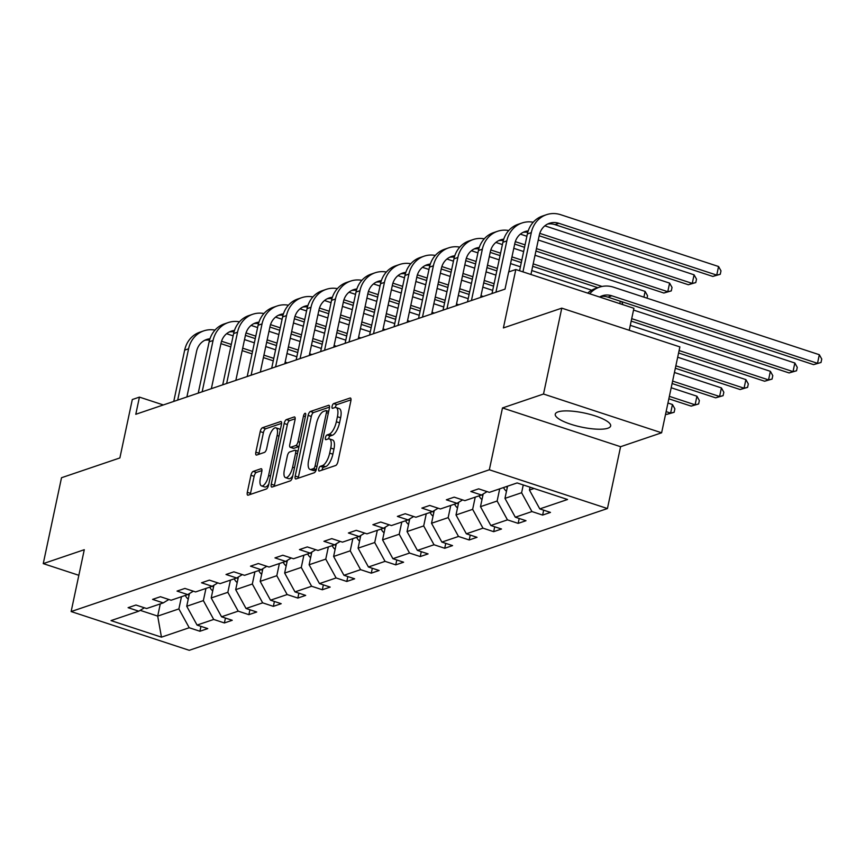 <?xml version="1.0" encoding="UTF-8"?>
<svg xmlns="http://www.w3.org/2000/svg" width="865" height="865" viewBox="0 0 865 865"><rect width="100%" height="100%" fill="white"/><g stroke="black" fill="none" stroke-linecap="round" stroke-linejoin="round"><path stroke-width="1.3" d="M318.763 469.035A2.498 0.952 -71.8 0 0 319.066 471.047A2.498 0.952 -71.8 0 0 319.336 471.036L335.707 465.489A3.568 1.352 -71.8 0 0 337.956 461.596L350.866 400.895A3.568 1.352 -71.8 0 0 350.433 398.03A3.568 1.352 -71.8 0 0 350.044 398.041L333.674 403.587A2.498 0.952 -71.8 0 0 332.095 406.312A2.498 0.952 -71.8 0 0 332.398 408.323A2.498 0.952 -71.8 0 0 332.668 408.312L334.787 407.588A11.407 4.325 -71.8 0 1 336.053 407.545A11.407 4.325 -71.8 0 1 337.426 416.714L336.344 421.774A11.407 4.325 -71.8 0 1 329.122 434.23L327.002 434.954A2.498 0.952 -71.8 0 0 325.424 437.679A2.498 0.952 -71.8 0 0 325.727 439.68A2.498 0.952 -71.8 0 0 326.008 439.669L328.127 438.955A11.407 4.325 -71.8 0 1 329.381 438.912A11.407 4.325 -71.8 0 1 330.754 448.07L329.684 453.13A11.407 4.325 -71.8 0 1 322.461 465.597L320.342 466.311A2.498 0.952 -71.8 0 0 318.763 469.035M329.381 438.912L332.571 439.961A11.407 4.325 -71.8 0 1 333.944 449.119L332.874 454.179A11.407 4.325 -71.8 0 1 325.651 466.646L323.532 467.36A2.498 0.952 -71.8 0 0 321.953 470.084A2.498 0.952 -71.8 0 0 321.942 470.149M351.006 399.835L336.863 404.636A2.498 0.952 -71.8 0 0 335.285 407.361A2.498 0.952 -71.8 0 0 335.263 407.48M336.053 407.545L339.242 408.594A11.407 4.325 -71.8 0 1 340.615 417.763L339.545 422.812A11.407 4.325 -71.8 0 1 332.322 435.279L330.203 435.992A2.498 0.952 -71.8 0 0 328.624 438.728A2.498 0.952 -71.8 0 0 328.592 438.836M607.846 428.229A28.318 7.179 -168 0 0 610.658 425.948A28.318 7.179 -168 0 0 589.962 414.357A28.318 7.179 -168 0 0 558.055 411.891A28.318 7.179 -168 0 0 555.254 414.173A28.318 7.179 -168 0 0 575.939 425.764A28.318 7.179 -168 0 0 607.846 428.229M561.774 308.145L679.879 346.897L661.617 432.792L543.512 394.029L561.774 308.145L503.398 327.932L515.81 269.523L508.674 271.945L505.019 289.126L135.783 414.292L139.438 397.111L132.302 399.533L119.878 457.942L61.512 477.729L43.25 563.623L78.845 575.301M253.196 471.393A3.568 1.352 -71.8 0 0 250.937 475.285L247.314 492.326A3.568 1.352 -71.8 0 0 247.747 495.18A3.568 1.352 -71.8 0 0 248.136 495.169L266.312 489.006A3.568 1.352 -71.8 0 0 268.572 485.114L281.471 424.412A3.568 1.352 -71.8 0 0 281.039 421.547A3.568 1.352 -71.8 0 0 280.649 421.558L262.473 427.721A3.568 1.352 -71.8 0 0 260.214 431.613L255.845 452.19A3.568 1.352 -71.8 0 0 256.278 455.055A3.568 1.352 -71.8 0 0 256.667 455.044L264.441 452.406A3.568 1.352 -71.8 0 0 266.701 448.513L268.874 438.306A9.537 3.622 -71.8 0 1 275.967 427.851A9.537 3.622 -71.8 0 1 277.114 435.517L268.615 475.48A9.537 3.622 -71.8 0 1 261.522 485.935A9.537 3.622 -71.8 0 1 260.376 478.269L261.792 471.609A3.568 1.352 -71.8 0 0 261.36 468.743A3.568 1.352 -71.8 0 0 260.971 468.754L253.196 471.393L256.386 472.441A3.568 1.352 -71.8 0 0 254.126 476.334L250.504 493.364A3.568 1.352 -71.8 0 0 250.353 494.423M543.512 394.029L502.479 407.945L489.341 469.782L71.135 611.555L84.283 549.707L43.25 563.623M295.214 476.085A3.568 1.352 -71.8 0 0 295.646 478.95A3.568 1.352 -71.8 0 0 296.035 478.929L314.211 472.766A3.568 1.352 -71.8 0 0 316.471 468.873L329.381 408.172A3.568 1.352 -71.8 0 0 328.949 405.307A3.568 1.352 -71.8 0 0 328.549 405.328L310.373 411.481A3.568 1.352 -71.8 0 0 308.124 415.384L295.214 476.085L298.414 477.134A3.568 1.352 -71.8 0 0 298.263 478.183M290.262 480.886L272.086 487.049A3.568 1.352 -71.8 0 1 271.697 487.071A3.568 1.352 -71.8 0 1 271.264 484.205L284.163 423.504A3.568 1.352 -71.8 0 1 286.423 419.601L294.208 416.962A3.568 1.352 -71.8 0 1 294.597 416.952A3.568 1.352 -71.8 0 1 295.03 419.817L289.797 444.437A3.568 1.352 -71.8 0 0 290.218 447.302A3.568 1.352 -71.8 0 0 290.618 447.281L295.776 445.54A3.568 1.352 -71.8 0 0 298.036 441.647L303.485 416.011A2.498 0.952 -71.8 0 1 305.334 413.275A2.498 0.952 -71.8 0 1 305.637 415.286L292.521 476.993A3.568 1.352 -71.8 0 1 290.262 480.886M144.379 607.792L138.789 611.187L128.096 607.684L135.946 605.024L146.639 608.528L163.269 602.894L152.575 599.38L160.425 596.72L171.119 600.234L187.748 594.59L177.055 591.087L184.905 588.427L195.598 591.93L212.228 586.297L201.534 582.783L209.384 580.123L220.078 583.637L236.707 577.993L226.014 574.49L233.864 571.83L244.557 575.333L261.187 569.7L250.493 566.186L258.343 563.526L269.037 567.04L285.666 561.396L274.973 557.893L282.823 555.233L293.516 558.747L310.146 553.103L299.452 549.589L307.302 546.929L317.996 550.443L334.625 544.809L323.932 541.295L331.782 538.636L342.475 542.15L359.105 536.505L348.411 532.991L356.261 530.332L366.955 533.846L383.584 528.212L372.891 524.698L380.741 522.038L391.434 525.552L408.064 519.908L397.381 516.394L405.22 513.734L415.914 517.248L432.543 511.615L421.861 508.101L429.7 505.441L440.393 508.955L457.034 503.311L446.34 499.808L454.179 497.148L464.873 500.651L481.513 495.018L470.82 491.504L478.659 488.844L489.352 492.358L517.129 482.94L567.559 499.494L539.782 508.901L550.475 512.415L542.636 515.075L531.943 511.561L515.302 517.205L525.996 520.708L518.157 523.368L507.463 519.865L490.823 525.498L501.516 529.012L493.677 531.672L482.984 528.158L466.343 533.802L477.037 537.306L469.198 539.965L458.504 536.462L441.864 542.096L452.557 545.61L444.718 548.269L434.025 544.755L417.384 550.399L428.078 553.903L420.239 556.563L409.545 553.059L392.905 558.693L403.598 562.207L395.759 564.867L385.066 561.353L368.425 566.997L379.119 570.5L371.28 573.16L360.586 569.657L343.946 575.29L354.639 578.804L346.8 581.464L336.107 577.95L319.466 583.594L330.16 587.097L322.321 589.757L311.627 586.254L294.987 591.887L305.68 595.401L297.841 598.061L287.148 594.547L270.507 600.191L281.201 603.694L273.362 606.354L262.668 602.851L246.028 608.484L256.721 611.998L248.871 614.658L238.189 611.144L221.548 616.788L232.242 620.291L224.392 622.951L213.709 619.448L197.069 625.081L207.762 628.596L199.912 631.255L189.219 627.741L161.452 637.159L111.012 620.605L138.789 611.187M489.341 469.782L607.435 508.544L189.24 650.307L71.135 611.555M205.957 588.427L203.362 600.613L186.732 606.257L189.424 593.574M186.732 606.257L197.069 625.081M203.362 600.613L213.709 619.448M168.859 599.488L163.269 602.894M230.436 580.123L227.841 592.32L211.211 597.953L213.904 585.281M211.211 597.953L221.548 616.788M227.841 592.32L238.189 611.144M193.338 591.195L187.748 594.59M254.916 571.83L252.321 584.016L235.691 589.66L238.383 576.977M235.691 589.66L246.028 608.484M252.321 584.016L262.668 602.851M217.818 582.891L212.228 586.297M279.395 563.526L276.8 575.722L260.17 581.356L262.863 568.683M260.17 581.356L270.507 600.191M276.8 575.722L287.148 594.547M242.297 574.598L236.707 577.993M303.875 555.233L301.279 567.418L284.65 573.062L287.342 560.379M284.65 573.062L294.987 591.887M301.279 567.418L311.627 586.254M266.777 566.294L261.187 569.7M328.354 546.929L325.759 559.125L309.129 564.759L311.822 552.086M309.129 564.759L319.466 583.594M325.759 559.125L336.107 577.95M291.256 558.001L285.666 561.396M352.834 538.636L350.239 550.821L333.609 556.465L336.301 543.782M333.609 556.465L343.946 575.29M350.239 550.821L360.586 569.657M315.736 549.697L310.146 553.103M377.313 530.332L374.718 542.528L358.088 548.161L360.781 535.489M358.088 548.161L368.425 566.997M374.718 542.528L385.066 561.353M340.215 541.404L334.625 544.809M401.793 522.038L399.208 534.224L382.568 539.868L385.26 527.185M382.568 539.868L392.905 558.693M399.208 534.224L409.545 553.059M364.695 533.1L359.105 536.505M426.272 513.734L423.688 525.931L407.047 531.564L409.74 518.892M407.047 531.564L417.384 550.399M423.688 525.931L434.025 544.755M389.174 524.806L383.584 528.212M450.752 505.441L448.167 517.627L431.527 523.271L434.219 510.588M431.527 523.271L441.864 542.096M448.167 517.627L458.504 536.462M413.654 516.502L408.064 519.908M475.231 497.137L472.647 509.334L456.006 514.967L458.699 502.295M456.006 514.967L466.343 533.802M472.647 509.334L482.984 528.158M438.133 508.209L432.543 511.615M499.711 488.844L497.126 501.03L480.486 506.674L483.178 493.991M480.486 506.674L490.823 525.498M497.126 501.03L507.463 519.865M462.613 499.905L457.034 503.311M523.26 484.951L521.606 492.736L504.965 498.37L507.56 486.184M504.965 498.37L515.302 517.205M521.606 492.736L531.943 511.561M487.092 491.612L481.513 495.018M534.083 488.498L529.445 490.077L530.061 487.179M529.445 490.077L539.782 508.901M629.233 330.279L633.915 308.286L515.81 269.523M502.479 407.945L620.583 446.708L661.617 432.792M620.583 446.708L607.435 508.544M163.334 404.95L139.438 397.111M140.184 610.344L157.7 616.096L178.882 608.917L181.477 596.72M160.295 603.9L157.7 616.096L161.452 637.159M178.882 608.917L189.219 627.741M543.674 510.177L542.636 515.075M519.195 518.481L518.157 523.368M494.715 526.774L493.677 531.672M470.236 535.078L469.198 539.965M445.756 543.371L444.718 548.269M421.277 551.675L420.239 556.563M396.797 559.969L395.759 564.867M372.318 568.273L371.28 573.16M347.838 576.566L346.8 581.464M323.359 584.87L322.321 589.757M298.879 593.163L297.841 598.061M274.4 601.467L273.362 606.354M249.92 609.76L248.871 614.658M225.441 618.064L224.392 622.951M200.961 626.357L199.912 631.255M329.522 407.123L313.573 412.529A3.568 1.352 -71.8 0 0 311.314 416.422L298.414 477.134M313.53 468.625A2.498 0.952 -71.8 0 0 315.109 465.9L326.429 412.616A2.498 0.952 -71.8 0 0 326.127 410.605A2.498 0.952 -71.8 0 0 325.856 410.615L323.618 411.372A11.407 4.325 -71.8 0 0 316.395 423.839L308.654 460.256A11.407 4.325 -71.8 0 0 310.027 469.425A11.407 4.325 -71.8 0 0 311.292 469.381L313.53 468.625L316.309 469.533M310.027 469.425L313.216 470.474A11.407 4.325 -71.8 0 0 314.482 470.43L311.292 469.381M316.212 469.846L314.482 470.43M295.17 418.768L289.613 420.65A3.568 1.352 -71.8 0 0 287.364 424.542L274.454 485.243A3.568 1.352 -71.8 0 0 274.313 486.303M293.105 448.102A3.568 1.352 -71.8 0 0 293.419 448.351A3.568 1.352 -71.8 0 0 293.808 448.329L298.966 446.589A3.568 1.352 -71.8 0 0 298.987 446.578M284.369 469.976A9.537 3.622 -71.8 0 0 285.515 477.642A9.537 3.622 -71.8 0 0 292.608 467.187L295.603 453.109A3.568 1.352 -71.8 0 0 295.17 450.243A3.568 1.352 -71.8 0 0 294.77 450.254L289.613 452.006A3.568 1.352 -71.8 0 0 287.353 455.898L284.369 469.976M285.515 477.642L288.705 478.691A9.537 3.622 -71.8 0 0 292.781 475.761M261.944 470.56L256.386 472.441M261.522 485.935L264.712 486.973A9.537 3.622 -71.8 0 0 268.799 484.043M280.271 430.078A9.537 3.622 -71.8 0 0 279.157 428.899L275.967 427.851M281.622 423.363L265.663 428.77A3.568 1.352 -71.8 0 0 263.403 432.662L259.035 453.238A3.568 1.352 -71.8 0 0 258.884 454.287M599.586 297.019A18.154 16.154 -108.7 0 1 602.299 295.776A18.154 16.154 -108.7 0 1 611.782 295.787L817.501 363.3L819.328 354.715L613.599 287.202A27.237 24.231 71.3 0 0 599.38 287.18A27.237 24.231 71.3 0 0 589.703 293.776M600.386 296.576A18.154 16.154 -108.7 0 1 607.857 297.117L813.576 364.63L821.015 362.489L813.576 364.63M819.328 354.715L821.75 359.051L821.015 362.489M599.38 287.18L595.466 288.51A27.237 24.231 71.3 0 0 587.703 293.116M547.502 224.089A18.154 16.154 -108.7 0 1 554.973 224.63L712.814 276.432L716.739 275.102L718.566 266.517L560.715 214.715A27.237 24.231 71.3 0 0 546.496 214.693A27.237 24.231 71.3 0 0 531.305 232.62L522.957 271.87M546.496 214.693L542.571 216.023A27.237 24.231 71.3 0 0 527.38 233.95L519.562 270.756M530.937 274.486L539.284 235.237A18.154 16.154 -108.7 0 1 549.416 223.289A18.154 16.154 -108.7 0 1 558.898 223.3L716.739 275.102L720.253 274.292L712.814 276.432M718.566 266.517L720.988 270.853L720.253 274.292M506.468 491.298A9.623 8.563 -108.7 0 1 503.538 487.546M506.522 486.53A9.623 8.563 71.3 0 0 507.214 487.795M631.191 321.11L789.096 372.934L793.021 371.604L794.849 363.008L633.537 310.07M631.71 318.666L793.021 371.604L796.535 370.782L789.096 372.934M794.849 363.008L797.271 367.355L796.535 370.782M481.989 499.592A9.623 8.563 -108.7 0 1 479.059 495.84M481.989 494.715A9.623 8.563 71.3 0 0 482.735 496.099M678.582 352.996L764.617 381.227L768.542 379.897L770.369 371.312L630.293 325.337M679.101 350.552L768.542 379.897L772.056 379.086L764.617 381.227M770.369 371.312L772.791 375.648L772.056 379.086M533.218 222.229A27.237 24.231 71.3 0 0 522.017 222.986A27.237 24.231 71.3 0 0 506.825 240.924L495.926 292.208M522.017 222.986L518.092 224.316A27.237 24.231 71.3 0 0 502.9 242.254L492.001 293.538M508.771 271.913L514.805 243.541A18.154 16.154 -108.7 0 1 524.936 231.582A18.154 16.154 -108.7 0 1 528.223 230.879M523.022 232.393A18.154 16.154 -108.7 0 1 527.791 232.296M539.165 235.777L688.335 284.736L692.26 283.406L694.076 274.81L544.842 225.83M539.792 233.366L692.26 283.406L695.774 282.585L688.335 284.736M694.076 274.81L696.509 279.146L695.774 282.585M508.739 230.533A27.237 24.231 71.3 0 0 497.537 231.29A27.237 24.231 71.3 0 0 482.346 249.217L471.447 300.501M497.537 231.29L493.612 232.62A27.237 24.231 71.3 0 0 478.421 250.547L467.522 301.831M480.637 297.387L490.325 251.834A18.154 16.154 -108.7 0 1 500.457 239.886A18.154 16.154 -108.7 0 1 503.744 239.183M498.543 240.686A18.154 16.154 -108.7 0 1 503.3 240.6M514.686 244.081L524.536 247.314M535.922 251.045L663.855 293.03L667.78 291.7L669.596 283.114L538.268 240.005M515.313 241.659L525.066 244.86M536.441 248.601L667.78 291.7L671.294 290.889L663.855 293.03M669.596 283.114L672.029 287.45L671.294 290.889M526.882 236.275L520.362 234.134M457.509 507.896A9.623 8.563 -108.7 0 1 454.579 504.144M457.509 503.019A9.623 8.563 71.3 0 0 458.255 504.392M675.338 368.263L740.137 389.531L744.062 388.201L745.89 379.605L677.684 357.223M675.857 365.819L744.062 388.201L747.576 387.379L740.137 389.531M745.89 379.605L748.312 383.952L747.576 387.379M484.259 238.827A27.237 24.231 71.3 0 0 473.058 239.583A27.237 24.231 71.3 0 0 457.866 257.521L446.967 308.805M473.058 239.583L469.133 240.913A27.237 24.231 71.3 0 0 453.941 258.851L443.042 310.135M456.158 305.68L465.846 260.138A18.154 16.154 -108.7 0 1 475.977 248.179A18.154 16.154 -108.7 0 1 479.264 247.477M474.063 248.99A18.154 16.154 -108.7 0 1 478.821 248.893M490.206 252.375L500.057 255.608M511.442 259.349L521.292 262.582M532.678 266.312L597.845 287.699M490.823 249.963L500.575 253.164M511.961 256.894L521.811 260.127M533.197 263.868L602.04 286.456M643.906 297.138L645.117 291.408L647.55 295.743L647.031 298.166M645.117 291.408L535.024 255.272M523.639 251.542L513.788 248.309M502.403 244.568L495.883 242.427M433.03 516.189A9.623 8.563 -108.7 0 1 430.1 512.437M433.03 511.312A9.623 8.563 71.3 0 0 433.776 512.696M672.094 383.53L715.658 397.824L719.583 396.494L721.41 387.909L674.441 372.491M672.613 381.087L719.583 396.494L723.097 395.683L715.658 397.824M721.41 387.909L723.832 392.245L723.097 395.683M459.78 247.131A27.237 24.231 71.3 0 0 448.578 247.887A27.237 24.231 71.3 0 0 433.387 265.815L422.488 317.098M448.578 247.887L444.653 249.217A27.237 24.231 71.3 0 0 429.462 267.144L418.563 318.428M431.678 313.984L441.366 268.431A18.154 16.154 -108.7 0 1 451.498 256.483A18.154 16.154 -108.7 0 1 454.785 255.781M449.584 257.283A18.154 16.154 -108.7 0 1 454.341 257.197M465.727 260.668L475.577 263.912M486.963 267.642L496.813 270.875M466.343 258.257L476.096 261.457M487.482 265.198L497.332 268.431M621.74 301.68L622.93 304.675M591.682 290.207L531.78 270.54M520.395 266.809L510.545 263.576M499.159 259.835L489.309 256.602M477.923 252.872L471.403 250.731M619.805 303.647L620.324 301.215M408.55 524.493A9.623 8.563 -108.7 0 1 405.62 520.741M408.55 519.616A9.623 8.563 71.3 0 0 409.296 520.99M668.84 398.797L691.178 406.128L695.103 404.798L696.93 396.202L671.186 387.758M669.369 396.354L695.103 404.798L698.617 403.977L691.178 406.128M696.93 396.202L699.352 400.549L698.617 403.977M435.3 255.424A27.237 24.231 71.3 0 0 424.099 256.181A27.237 24.231 71.3 0 0 408.907 274.119L397.997 325.402M424.099 256.181L420.174 257.51A27.237 24.231 71.3 0 0 404.982 275.448L394.083 326.732M407.199 322.277L416.887 276.735A18.154 16.154 -108.7 0 1 427.018 264.776A18.154 16.154 -108.7 0 1 430.305 264.074M425.104 265.587A18.154 16.154 -108.7 0 1 429.862 265.49M441.247 268.972L451.098 272.205M462.483 275.946L472.333 279.179M483.719 282.909L493.569 286.142M441.864 266.561L451.617 269.761M463.002 273.491L472.852 276.724M484.238 280.465L494.088 283.698M495.915 275.102L486.065 271.87M474.68 268.139L464.829 264.906M453.444 261.165L446.924 259.024M384.071 532.786A9.623 8.563 -108.7 0 1 381.141 529.034M384.071 527.909A9.623 8.563 71.3 0 0 384.817 529.293M665.596 414.065L666.699 414.421L670.624 413.092L672.451 404.506L667.942 403.025M666.115 411.621L670.624 413.092L674.138 412.281L666.699 414.421M672.451 404.506L674.873 408.842L674.138 412.281M410.821 263.728A27.237 24.231 71.3 0 0 399.619 264.485A27.237 24.231 71.3 0 0 384.428 282.412L373.518 333.695M399.619 264.485L395.694 265.815A27.237 24.231 71.3 0 0 380.503 283.742L369.604 335.025M382.719 330.581L392.407 285.028A18.154 16.154 -108.7 0 1 402.539 273.081A18.154 16.154 -108.7 0 1 405.826 272.378M400.625 273.881A18.154 16.154 -108.7 0 1 405.382 273.794M416.768 277.265L426.618 280.498M438.004 284.239L447.854 287.472M459.239 291.213L469.089 294.446M417.384 274.854L427.137 278.054M438.523 281.795L448.373 285.028M459.758 288.759L469.608 291.992M480.994 295.733L483.297 296.49M492.672 290.37L482.821 287.137M471.436 283.406L461.586 280.173M450.2 276.432L440.35 273.199M428.964 269.469L422.444 267.328M359.591 541.09A9.623 8.563 -108.7 0 1 356.661 537.338M359.591 536.214A9.623 8.563 71.3 0 0 360.337 537.587M386.341 272.021A27.237 24.231 71.3 0 0 375.14 272.778A27.237 24.231 71.3 0 0 359.948 290.716L349.038 341.999M375.14 272.778L371.215 274.108A27.237 24.231 71.3 0 0 356.023 292.046L345.124 343.329M358.24 338.875L367.928 293.332A18.154 16.154 -108.7 0 1 378.059 281.374A18.154 16.154 -108.7 0 1 381.346 280.671M376.145 282.185A18.154 16.154 -108.7 0 1 380.903 282.087M392.288 285.569L402.139 288.802M413.524 292.532L423.374 295.776M434.76 299.506L444.61 302.739M392.905 283.158L402.657 286.358M414.043 290.089L423.893 293.321M435.279 297.063L445.129 300.296M456.515 304.026L458.818 304.783M468.192 298.674L458.342 295.441M446.956 291.7L437.106 288.467M425.721 284.736L415.87 281.503M404.485 277.762L397.965 275.621M335.112 549.383A9.623 8.563 -108.7 0 1 332.182 545.631M335.112 544.507A9.623 8.563 71.3 0 0 335.858 545.891M361.862 280.325A27.237 24.231 71.3 0 0 350.66 281.082A27.237 24.231 71.3 0 0 335.469 299.009L324.559 350.293M350.66 281.082L346.735 282.412A27.237 24.231 71.3 0 0 331.544 300.339L320.645 351.623M333.76 347.179L343.448 301.625A18.154 16.154 -108.7 0 1 353.58 289.678A18.154 16.154 -108.7 0 1 356.867 288.975M351.666 290.478A18.154 16.154 -108.7 0 1 356.423 290.391M367.809 293.862L377.659 297.095M389.045 300.836L398.895 304.069M410.28 307.81L420.131 311.043M368.425 291.451L378.178 294.651M389.564 298.393L399.414 301.625M410.799 305.356L420.65 308.589M432.035 312.33L434.338 313.087M443.713 306.967L433.862 303.734M422.477 300.004L412.627 296.771M401.241 293.03L391.391 289.797M380.005 286.066L373.485 283.925M310.632 557.687A9.623 8.563 -108.7 0 1 307.702 553.935M310.632 552.811A9.623 8.563 71.3 0 0 311.378 554.184M337.382 288.618A27.237 24.231 71.3 0 0 326.181 289.375A27.237 24.231 71.3 0 0 310.989 307.313L300.079 358.597M326.181 289.375L322.256 290.705A27.237 24.231 71.3 0 0 307.064 308.643L296.165 359.927M309.281 355.472L318.969 309.93A18.154 16.154 -108.7 0 1 329.1 297.971A18.154 16.154 -108.7 0 1 332.387 297.268M327.186 298.782A18.154 16.154 -108.7 0 1 331.944 298.685M343.329 302.166L353.18 305.399M364.565 309.129L374.415 312.362M385.801 316.103L395.651 319.336M343.946 299.755L353.699 302.955M365.084 306.686L374.934 309.919M386.32 313.66L396.17 316.893M407.556 320.623L409.859 321.38M419.233 315.271L409.383 312.038M397.997 308.297L388.147 305.064M376.762 301.334L366.911 298.101M355.526 294.36L349.006 292.219M286.153 565.98A9.623 8.563 -108.7 0 1 283.223 562.228M286.153 561.104A9.623 8.563 71.3 0 0 286.899 562.488M312.903 296.922A27.237 24.231 71.3 0 0 301.701 297.679A27.237 24.231 71.3 0 0 286.51 315.606L275.6 366.89M301.701 297.679L297.776 298.998A27.237 24.231 71.3 0 0 282.585 316.936L271.686 368.22M284.801 363.776L294.489 318.223A18.154 16.154 -108.7 0 1 304.621 306.275A18.154 16.154 -108.7 0 1 307.908 305.572M302.707 307.075A18.154 16.154 -108.7 0 1 307.464 306.989M318.85 310.459L328.7 313.692M340.086 317.433L349.936 320.666M361.321 324.397L371.171 327.64M319.466 308.048L329.219 311.249M340.605 314.99L350.455 318.223M361.84 321.953L371.69 325.186M383.076 328.927L385.379 329.684M394.754 323.564L384.903 320.331M373.518 316.601L363.668 313.368M352.282 309.627L342.432 306.394M331.046 302.664L324.526 300.523M261.673 574.284A9.623 8.563 -108.7 0 1 258.743 570.532M261.673 569.408A9.623 8.563 71.3 0 0 262.419 570.781M288.423 305.215A27.237 24.231 71.3 0 0 277.222 305.972A27.237 24.231 71.3 0 0 262.03 323.91L251.12 375.194M277.222 305.972L273.297 307.302A27.237 24.231 71.3 0 0 258.105 325.24L247.206 376.524M260.322 372.069L270.01 326.527A18.154 16.154 -108.7 0 1 280.141 314.568A18.154 16.154 -108.7 0 1 283.428 313.865M278.227 315.379A18.154 16.154 -108.7 0 1 282.985 315.282M294.37 318.763L304.221 321.996M315.606 325.727L325.456 328.96M336.842 332.701L346.692 335.934M294.987 316.352L304.739 319.553M316.125 323.283L325.975 326.516M337.361 330.257L347.211 333.49M358.597 337.22L360.9 337.977M370.274 331.868L360.424 328.635M349.038 324.894L339.188 321.661M327.803 317.931L317.952 314.698M306.567 310.957L300.047 308.816M237.194 582.577A9.623 8.563 -108.7 0 1 234.264 578.826M237.194 577.701A9.623 8.563 71.3 0 0 237.94 579.085M263.944 313.519A27.237 24.231 71.3 0 0 252.742 314.265A27.237 24.231 71.3 0 0 237.54 332.203L226.641 383.487M252.742 314.265L248.817 315.595A27.237 24.231 71.3 0 0 233.626 333.533L222.716 384.817M235.842 380.373L245.53 334.82A18.154 16.154 -108.7 0 1 255.651 322.872A18.154 16.154 -108.7 0 1 258.949 322.169M253.748 323.672A18.154 16.154 -108.7 0 1 258.505 323.586M269.891 327.057L279.741 330.289M291.127 334.031L300.977 337.264M312.362 340.994L322.213 344.227M270.507 324.645L280.26 327.846M291.646 331.587L301.496 334.82M312.881 338.55L322.732 341.783M334.117 345.524L336.42 346.281M345.795 340.161L335.944 336.928M324.559 333.198L314.709 329.965M303.323 326.224L293.473 322.991M282.087 319.261L275.567 317.12M212.714 590.882A9.623 8.563 -108.7 0 1 209.784 587.13M212.714 586.005A9.623 8.563 71.3 0 0 213.46 587.378M239.464 321.812A27.237 24.231 71.3 0 0 228.263 322.569A27.237 24.231 71.3 0 0 213.06 340.507L202.161 391.791M228.263 322.569L224.338 323.899A27.237 24.231 71.3 0 0 209.146 341.837L198.236 393.121M211.363 388.666L221.04 343.124A18.154 16.154 -108.7 0 1 231.171 331.165A18.154 16.154 -108.7 0 1 234.469 330.462M229.268 331.976A18.154 16.154 -108.7 0 1 234.026 331.879M245.411 335.361L255.262 338.593M266.647 342.324L276.497 345.557M287.883 349.298L297.733 352.531M246.028 332.949L255.781 336.15M267.166 339.88L277.016 343.113M288.402 346.854L298.252 350.087M309.638 353.817L311.941 354.574M321.315 348.465L311.465 345.232M300.079 341.491L290.229 338.258M278.844 334.528L268.993 331.295M257.608 327.554L251.088 325.413M188.235 599.175A9.623 8.563 -108.7 0 1 185.305 595.423M188.235 594.298A9.623 8.563 71.3 0 0 188.981 595.682M214.985 330.116A27.237 24.231 71.3 0 0 203.783 330.863A27.237 24.231 71.3 0 0 188.581 348.8L177.682 400.084M203.783 330.863L199.858 332.192A27.237 24.231 71.3 0 0 184.667 350.13L173.757 401.414M186.883 396.97L196.56 351.417A18.154 16.154 -108.7 0 1 206.692 339.469A18.154 16.154 -108.7 0 1 209.979 338.766M204.778 340.269A18.154 16.154 -108.7 0 1 209.546 340.183M220.932 343.654L230.782 346.887M242.168 350.628L252.018 353.861M263.403 357.591L273.254 360.824M221.548 341.243L231.301 344.443M242.687 348.184L252.537 351.417M263.922 355.147L273.772 358.38M285.158 362.121L287.461 362.878M296.836 356.758L286.985 353.525M275.6 349.795L265.75 346.562M254.364 342.821L244.514 339.588M233.128 335.858L226.608 333.717M325.651 466.646L322.461 465.597M332.874 454.179L329.684 453.13M333.944 449.119L330.754 448.07M330.203 435.992L327.002 434.954M332.322 435.279L329.122 434.23M339.545 422.812L336.344 421.774M340.615 417.763L337.426 416.714M336.863 404.636L333.674 403.587M350.747 398.268L350.044 398.041M323.532 467.36L320.342 466.311M311.314 416.422L308.124 415.384M313.573 412.529L310.373 411.481M329.251 405.555L328.549 405.328M316.979 466.516L315.109 465.9M328.3 413.232L326.429 412.616M274.454 485.243L271.264 484.205M287.364 424.542L284.163 423.504M289.613 420.65L286.423 419.601M294.911 417.2L294.208 416.962M293.808 448.329L290.618 447.281M298.966 446.589L295.776 445.54M299.906 442.253L298.036 441.647M305.356 416.627L303.485 416.011M294.478 467.803L292.608 467.187M297.474 453.725L295.603 453.109M261.673 468.992L260.971 468.754M270.486 476.085L268.615 475.48M278.984 436.122L277.114 435.517M259.035 453.238L255.845 452.19M263.403 432.662L260.214 431.613M265.663 428.77L262.473 427.721M281.352 421.796L280.649 421.558M250.504 493.364L247.314 492.326M254.126 476.334L250.937 475.285M611.782 295.787L607.857 297.117M531.305 232.62L527.38 233.95M558.898 223.3L554.973 224.63M506.825 240.924L502.9 242.254M482.346 249.217L478.421 250.547M457.866 257.521L453.941 258.851M433.387 265.815L429.462 267.144M408.907 274.119L404.982 275.448M384.428 282.412L380.503 283.742M359.948 290.716L356.023 292.046M335.469 299.009L331.544 300.339M310.989 307.313L307.064 308.643M286.51 315.606L282.585 316.936M262.03 323.91L258.105 325.24M237.54 332.203L233.626 333.533M213.06 340.507L209.146 341.837M188.581 348.8L184.667 350.13M328.678 411.448L326.127 410.605M293.419 448.351L290.218 447.302M298.014 451.173L295.17 450.243"/></g></svg>
